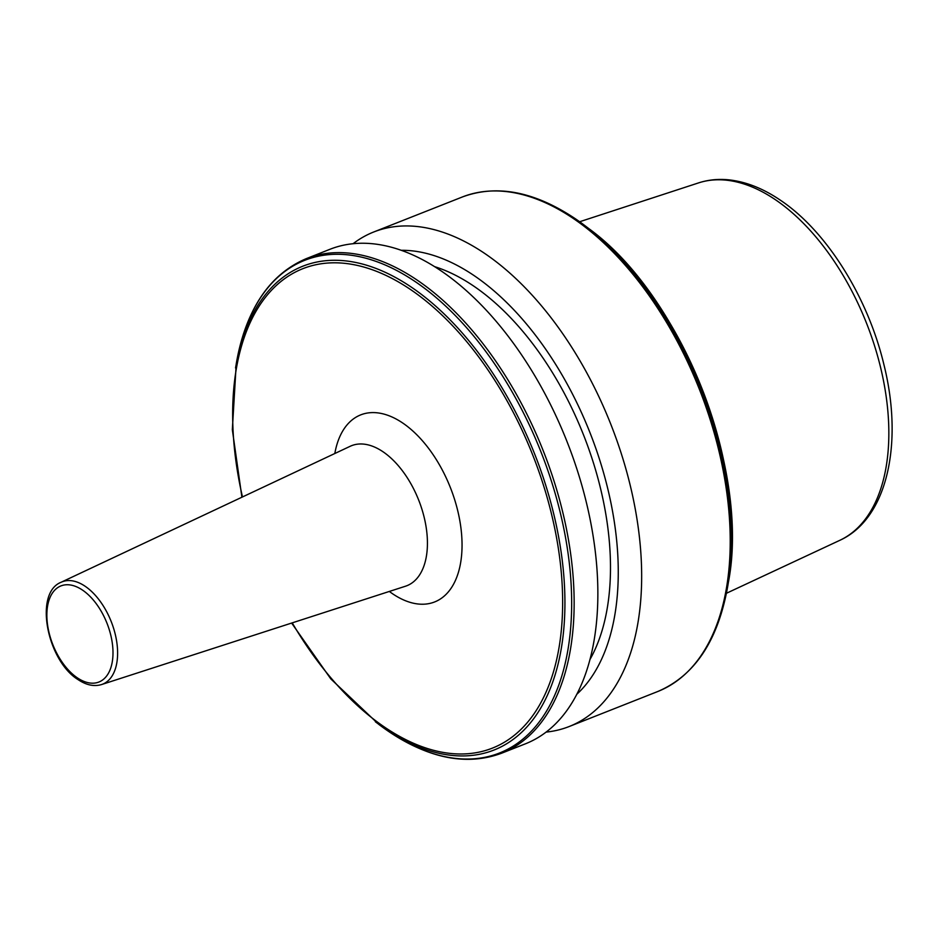 <?xml version="1.0" encoding="UTF-8"?>
<svg xmlns="http://www.w3.org/2000/svg" width="939" height="939" viewBox="0 0 939 939"><rect width="100%" height="100%" fill="white"/><g stroke="black" fill="none" stroke-linecap="round" stroke-linejoin="round"><path stroke-width="1.41" d="M353.064 243.717A265.878 149.829 68.4 0 1 373.745 231.98A265.878 149.829 68.4 0 1 484.101 253.037A265.878 149.829 68.4 0 1 635.539 510.558A265.878 149.829 68.4 0 1 569.163 726.528A265.878 149.829 68.4 0 1 546.052 732.103M401.246 250.302A244.269 137.657 68.4 0 1 473.502 275.197A244.269 137.657 68.4 0 1 607.357 487.036A244.269 137.657 68.4 0 1 576.722 694.355M434.593 266.641A232.109 130.803 68.4 0 1 472.916 285.55A232.109 130.803 68.4 0 1 589.88 659.648M440.297 270.338A265.878 149.829 68.4 0 1 591.734 527.859A265.878 149.829 68.4 0 1 525.359 743.841L501.649 753.207A265.878 149.829 68.4 0 0 568.025 537.237A265.878 149.829 68.4 0 0 416.587 279.716A265.878 149.829 68.4 0 0 306.231 258.659L329.941 249.293A265.878 149.829 68.4 0 1 440.297 270.338M382.819 451.636A75.284 42.419 -111.6 0 0 350.188 446.283L61.141 582.25A55.025 31.01 68.4 0 1 85.003 586.171A55.025 31.01 68.4 0 1 116.506 640.398A55.025 31.01 68.4 0 1 101.565 684.554L405.484 586.218A75.284 42.419 -111.6 0 0 425.919 525.828A75.284 42.419 -111.6 0 0 382.819 451.636M334.824 453.514A100.567 56.669 68.4 0 1 402.467 422.843A100.567 56.669 68.4 0 1 461.871 551.533A100.567 56.669 68.4 0 1 392.889 593.976A100.567 56.669 68.4 0 1 389.333 591.441M82.386 590.009A51.657 29.109 68.4 0 1 112.903 656.115A51.657 29.109 68.4 0 1 77.468 677.923A51.657 29.109 68.4 0 1 46.95 611.817A51.657 29.109 68.4 0 1 82.386 590.009M728.406 582.227C750.273 469.641 681.538 295.691 588.624 228.459A260.115 146.578 68.4 0 1 728.406 582.227L727.737 586.253A264.88 149.266 68.4 0 0 585.373 225.982L574.386 218.106C533.88 191.345 496.52 184.302 462.317 196.99A265.878 149.829 68.4 0 1 572.661 218.036A265.878 149.829 68.4 0 1 724.098 475.557A265.878 149.829 68.4 0 1 657.723 691.527C694.684 675.763 718.018 640.668 727.737 586.253M574.457 218.153A264.88 149.266 68.4 0 1 585.373 225.982L588.624 228.459M241.898 497.224L232.332 429.639L236.229 363.945A264.88 149.266 68.4 0 1 414.709 281.277A264.88 149.266 68.4 0 1 571.194 620.245A264.88 149.266 68.4 0 1 389.509 732.044A264.88 149.266 68.4 0 1 378.581 724.215L330.833 678.932L291.618 623.062M235.548 367.971A260.115 146.578 68.4 0 1 410.812 286.794A260.115 146.578 68.4 0 1 564.468 619.646A260.115 146.578 68.4 0 1 386.07 729.427A260.115 146.578 68.4 0 1 375.342 721.739M242.473 496.954A257.72 145.228 68.4 0 1 409.932 289.118A257.72 145.228 68.4 0 1 562.191 618.918A257.72 145.228 68.4 0 1 385.413 727.702A257.72 145.228 68.4 0 1 292.229 622.862M774.898 199.373A192.272 108.349 68.4 0 1 883.834 382.49A192.272 108.349 68.4 0 1 839.818 540.324C887.402 518.739 903.635 443.337 883.904 364.578C867.789 296.794 826.156 230.36 779.675 199.725C762.82 188.375 745.965 181.767 729.11 179.877C718.452 178.75 708.276 179.76 698.581 182.894A192.272 108.349 68.4 0 1 774.898 199.373M61.141 582.25C33.675 592.885 47.103 660.751 78.183 679.695C86.329 685.141 94.123 686.761 101.565 684.554M569.163 726.528L657.723 691.527M378.581 724.215L389.568 732.091C430.074 758.853 467.434 765.884 501.649 753.207M839.818 540.324L726.434 593.272M698.581 182.894L579.633 221.745M236.229 363.945C245.936 309.53 269.27 274.434 306.231 258.659M373.745 231.98L462.317 196.99"/></g></svg>
